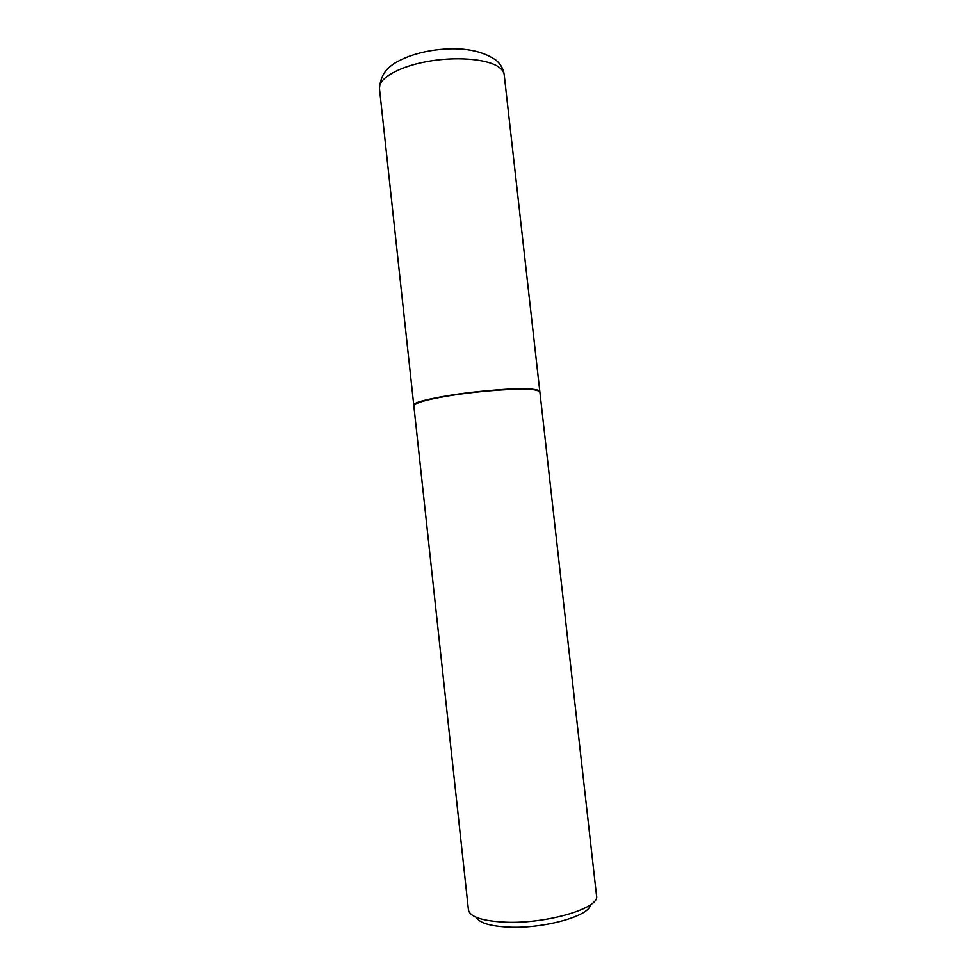 <?xml version="1.0" encoding="UTF-8"?>
<svg xmlns="http://www.w3.org/2000/svg" width="976" height="976" viewBox="0 0 976 976"><rect width="100%" height="100%" fill="white"/><g stroke="black" fill="none" stroke-linecap="round" stroke-linejoin="round"><path stroke-width="1.46" d="M539.826 391.559C539.728 390.668 538.008 389.985 534.689 389.509C511.766 385.239 408.505 399.038 413.8 405.479L379.457 88.499C378.163 78.727 398.159 66.868 426.756 61.61C455.316 56.279 486.646 58.767 498.443 66.832C501.945 69.211 503.86 71.834 504.202 74.725L539.826 391.559M539.216 391.071L532.701 389.351C518.598 387.679 478.008 390.632 448.277 395.609C435.711 397.696 426.378 399.745 420.278 401.77L414.288 404.857M448.155 395.939C435.528 398.037 426.146 400.099 420.009 402.124C415.8 403.552 413.739 404.772 413.836 405.809L468.443 909.937C470.005 917.001 482.449 921.088 505.763 922.186C547.499 923.955 600.277 907.961 596.543 895.785L539.874 391.901C539.74 390.864 537.459 390.119 533.042 389.644C518.866 387.972 478.045 390.937 448.155 395.939M590.382 904.825C589.858 915.793 544.693 928.676 509.521 927.151C490.513 926.285 479.484 923.04 476.434 917.416M379.457 88.499C380.762 73.859 387.399 68.308 393.84 63.733C403.844 57.535 416.191 53.18 430.88 50.667C458.61 46.336 480.277 49.471 495.906 60.061C500.7 64.148 503.47 69.028 504.202 74.725"/></g></svg>
